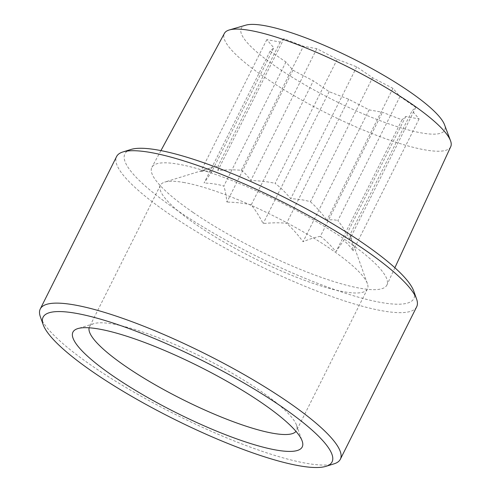 <?xml version="1.0" encoding="UTF-8"?>
<svg xmlns="http://www.w3.org/2000/svg" width="491" height="491" viewBox="0 0 491 491"><rect width="100%" height="100%" fill="white"/><g stroke="black" fill="none" stroke-linecap="round" stroke-linejoin="round"><path stroke-width="0.37" stroke-dasharray="2.46 1.84" d="M130.95 149.46A161.588 32.523 -153.4 0 0 254.792 255.32A161.588 32.523 -153.4 0 0 413.747 291.077M416.669 306.82A167.799 33.775 26.6 0 1 323.103 293.391A167.799 33.775 26.6 0 1 169.18 214.015A167.799 33.775 26.6 0 1 116.588 156.549M40.36 316.775A167.799 33.775 -153.4 0 0 92.86 366.427A167.799 33.775 -153.4 0 0 334.04 463.835M193.024 212.4A131.435 26.453 26.6 0 1 151.909 167.241A131.435 26.453 26.6 0 1 281.202 202.587A131.435 26.453 26.6 0 1 386.951 284.94A131.435 26.453 26.6 0 1 313.945 274.708A131.435 26.453 26.6 0 1 193.024 212.4M89.135 327.792A115.79 23.304 26.6 0 1 89.503 326.81A115.79 23.304 26.6 0 1 93.855 323.637A115.79 23.304 26.6 0 1 113.624 324.128A115.79 23.304 26.6 0 1 223.589 368.403A115.79 23.304 26.6 0 1 296.503 425.114A115.79 23.304 26.6 0 1 296.564 430.503A115.79 23.304 26.6 0 1 295.993 431.38M184.493 182.603A115.79 23.304 -153.4 0 0 164.724 182.106A115.79 23.304 -153.4 0 0 160.373 185.285A115.79 23.304 -153.4 0 0 253.473 257.965A115.79 23.304 -153.4 0 0 367.44 288.972A115.79 23.304 -153.4 0 0 367.372 283.589A115.79 23.304 -153.4 0 0 294.465 226.879A115.79 23.304 -153.4 0 0 184.493 182.603M245.745 25.17A113.734 22.893 -153.4 0 0 332.702 99.741A113.734 22.893 -153.4 0 0 444.508 124.702M450.732 146.674A126.549 25.471 26.6 0 1 380.439 136.823A126.549 25.471 26.6 0 1 264.011 76.829A126.549 25.471 26.6 0 1 224.424 33.345M283.89 38.715L280.201 42.048L266.797 39.618L273.806 47.811L270.111 51.144L285.934 62.007L292.943 70.207L313.344 80.831L329.173 91.694L348.69 99.237L369.097 109.861L382.495 112.292L402.012 119.829L405.707 116.502L419.105 118.932L412.102 110.733L415.797 107.406L399.969 96.537L392.966 88.343L372.559 77.719L356.736 66.85L337.219 59.313L316.812 48.689L303.407 46.258L283.89 38.715L217.857 170.586C226.725 169.677 234.532 169.585 241.284 170.322L303.407 46.258M337.219 59.313L275.089 183.376C280.269 187.249 285.474 192.362 290.703 198.714C298.233 199.008 304.813 200.033 310.429 201.783L372.559 77.719M356.736 66.85L290.703 198.714M399.969 96.537L337.839 220.606C341.889 225.492 345.867 231.715 349.758 239.27C350.243 236.84 350.316 235.355 349.973 234.802L412.102 110.733M415.797 107.406L349.758 239.27M405.707 116.502L343.577 240.565L335.979 251.693C330.75 245.34 325.545 240.228 320.365 236.355L382.495 112.292M402.012 119.829L335.979 251.693M367.372 283.589L349.973 234.802C351.329 238.871 352.36 244.205 353.072 250.797C350.052 246.286 346.885 242.879 343.577 240.565M348.69 99.237L286.56 223.301C279.815 222.564 272.002 222.656 263.139 223.565C259.242 216.009 255.271 209.786 251.22 204.894L313.344 80.831M329.173 91.694L263.139 223.565M270.111 51.144L204.078 183.008L211.676 171.881L273.806 47.811M280.201 42.048L218.072 166.111C218.415 166.664 218.342 168.155 217.857 170.586M285.934 62.007L223.81 186.077C218.188 184.321 211.609 183.303 204.078 183.008M316.812 48.689L250.778 180.553C259.966 180.756 268.068 181.701 275.089 183.376M241.284 170.322C244.592 172.636 247.759 176.042 250.778 180.553M392.966 88.343L326.932 220.207C331.278 219.538 334.917 219.667 337.839 220.606M310.429 201.783C315.879 206.601 321.378 212.738 326.932 220.207M419.105 118.932L353.072 250.797M369.097 109.861L303.064 241.725C297.509 234.256 292.01 228.119 286.56 223.301M320.365 236.355C315.486 237.184 309.717 238.976 303.064 241.725M292.943 70.207L226.91 202.071C226.198 195.479 225.166 190.146 223.81 186.077M251.22 204.894C244.199 203.219 236.091 202.274 226.91 202.071M211.676 171.881C208.749 170.942 205.115 170.813 200.764 171.482L210.031 168.094L218.072 166.111M266.797 39.618L200.764 171.482M93.855 323.637L77.756 328.614M296.503 425.114L302.155 440.986M160.373 185.285L89.503 326.81M367.44 288.972L296.564 430.503M160.925 150.596L151.909 167.241M394.881 267.755L386.951 284.94M210.031 168.094L164.724 182.106"/><path stroke-width="0.74" d="M416.577 299.013L413.747 291.077A161.588 32.523 -153.4 0 0 363.199 243.26A161.588 32.523 -153.4 0 0 130.95 149.46L122.897 151.952A167.799 33.775 26.6 0 1 364.083 249.36A167.799 33.775 26.6 0 1 416.577 299.013A167.799 33.775 26.6 0 1 416.669 306.82L340.349 459.232A167.799 33.775 -153.4 0 0 287.757 401.773A167.799 33.775 -153.4 0 0 133.834 322.391A167.799 33.775 -153.4 0 0 40.268 308.962A167.799 33.775 -153.4 0 0 40.36 316.775L43.19 324.711A161.588 32.523 26.6 0 1 119.583 325.22A161.588 32.523 26.6 0 1 281.423 406.56A161.588 32.523 26.6 0 1 325.987 466.327A161.588 32.523 26.6 0 1 173.022 418.62A161.588 32.523 26.6 0 1 43.19 324.711M40.268 308.962L116.588 156.549A167.799 33.775 26.6 0 1 122.897 151.952M325.987 466.327L334.04 463.835A167.799 33.775 -153.4 0 0 340.349 459.232M275.519 449.928A128.219 25.808 -153.4 0 0 302.155 440.986A128.219 25.808 -153.4 0 0 199.137 366.47A128.219 25.808 -153.4 0 0 77.756 328.614A128.219 25.808 -153.4 0 0 131.834 388.154A128.219 25.808 -153.4 0 0 275.519 449.928M295.993 431.38A115.79 23.304 26.6 0 1 272.444 433.185A115.79 23.304 26.6 0 1 154.518 384.422A115.79 23.304 26.6 0 1 89.135 327.792M450.505 140.702L444.508 124.702A113.734 22.893 -153.4 0 0 409.003 91.252A113.734 22.893 -153.4 0 0 245.745 25.17L229.34 29.951A126.549 25.471 26.6 0 1 410.998 103.484A126.549 25.471 26.6 0 1 450.505 140.702A126.549 25.471 26.6 0 1 450.732 146.674L394.881 267.755M160.925 150.596L224.424 33.345A126.549 25.471 26.6 0 1 229.34 29.951"/></g></svg>
